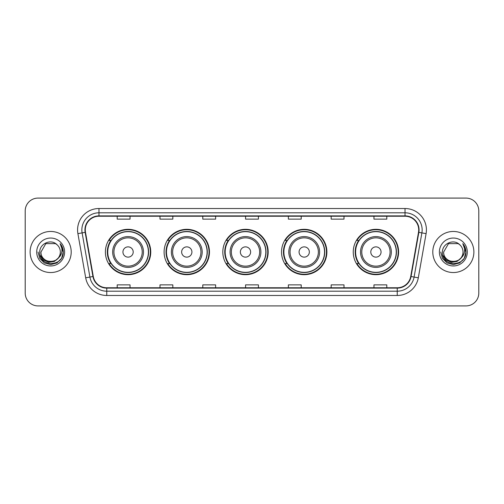 <?xml version="1.0" encoding="UTF-8"?>
<svg xmlns="http://www.w3.org/2000/svg" width="504" height="504" viewBox="0 0 504 504"><rect width="100%" height="100%" fill="white"/><g stroke="black" fill="none" stroke-linecap="round" stroke-linejoin="round"><path stroke-width="0.76" d="M353.247 252A22.68 22.68 0 0 0 375.927 274.68A22.68 22.68 0 0 0 398.607 252A22.68 22.68 0 0 0 375.927 229.32A22.68 22.68 0 0 0 353.247 252M281.528 252A22.68 22.68 0 0 0 304.208 274.68A22.68 22.68 0 0 0 326.888 252A22.68 22.68 0 0 0 304.208 229.32A22.68 22.68 0 0 0 281.528 252M222.818 252A22.68 22.68 0 0 0 245.498 274.68A22.68 22.68 0 0 0 268.178 252A22.68 22.68 0 0 0 245.498 229.32A22.68 22.68 0 0 0 222.818 252M164.102 252A22.68 22.68 0 0 0 186.782 274.68A22.68 22.68 0 0 0 209.462 252A22.68 22.68 0 0 0 186.782 229.32A22.68 22.68 0 0 0 164.102 252M105.393 252A22.68 22.68 0 0 0 128.073 274.68A22.68 22.68 0 0 0 150.753 252A22.68 22.68 0 0 0 128.073 229.32A22.68 22.68 0 0 0 105.393 252M110.83 263.554A20.752 20.752 0 0 1 110.83 240.446M169.546 263.554A20.752 20.752 0 0 1 169.546 240.446M228.255 263.554A20.752 20.752 0 0 1 228.255 240.446M286.965 263.554A20.752 20.752 0 0 1 286.965 240.446M358.684 263.554A20.752 20.752 0 0 1 358.684 240.446M25.2 210.918L25.2 293.082A12.839 12.839 0 0 0 38.039 305.915L465.961 305.915A12.839 12.839 0 0 0 478.8 293.082L478.8 210.918A12.839 12.839 0 0 0 465.961 198.085L38.039 198.085A12.839 12.839 0 0 0 25.2 210.918L25.2 293.082M30.12 252A20.538 20.538 0 0 0 50.665 272.538A20.538 20.538 0 0 0 71.203 252A20.538 20.538 0 0 0 50.665 231.462A20.538 20.538 0 0 0 30.12 252A20.538 20.538 0 0 0 50.665 272.538A20.538 20.538 0 0 0 71.203 252A20.538 20.538 0 0 0 50.665 231.462A20.538 20.538 0 0 0 30.12 252M432.797 252A20.538 20.538 0 0 0 453.335 272.538A20.538 20.538 0 0 0 473.88 252A20.538 20.538 0 0 0 453.335 231.462A20.538 20.538 0 0 0 432.797 252A20.538 20.538 0 0 0 453.335 272.538A20.538 20.538 0 0 0 473.88 252A20.538 20.538 0 0 0 453.335 231.462A20.538 20.538 0 0 0 432.797 252M85.283 229.918A13.696 13.696 0 0 1 98.973 216.229L405.027 216.229A13.696 13.696 0 0 1 418.509 232.3L410.722 276.457A13.696 13.696 0 0 1 397.24 287.771L106.76 287.771A13.696 13.696 0 0 1 93.278 276.457L85.491 232.3A13.696 13.696 0 0 1 85.283 229.918M84.937 229.918A14.036 14.036 0 0 0 85.151 232.357L92.938 276.52A14.036 14.036 0 0 0 106.76 288.118L397.24 288.118A14.036 14.036 0 0 0 411.062 276.52L418.849 232.357A14.036 14.036 0 0 0 405.027 215.882L98.973 215.882A14.036 14.036 0 0 0 84.937 229.918M77.906 233.636A21.395 21.395 0 0 1 98.973 208.524L405.027 208.524A21.395 21.395 0 0 1 426.094 233.636L418.307 277.798A21.395 21.395 0 0 1 397.24 295.476L106.76 295.476A21.395 21.395 0 0 1 85.693 277.798L77.906 233.636L82.114 232.892A17.117 17.117 0 0 1 98.973 212.801L405.027 212.801A17.117 17.117 0 0 1 421.886 232.892L414.093 277.055A17.117 17.117 0 0 1 397.24 291.199L106.76 291.199A17.117 17.117 0 0 1 89.907 277.055L82.114 232.892A17.117 17.117 0 0 1 81.856 229.918M465.961 198.085L38.039 198.085M38.039 305.915L465.961 305.915M478.8 293.082L478.8 210.918M411.062 276.52L414.093 277.055L421.886 232.892L426.094 233.636M245.58 216.229L245.58 219.127L258.42 219.127L258.42 216.229M202.791 216.229L202.791 219.127L215.624 219.127L215.624 216.229M159.995 216.229L159.995 219.127L172.834 219.127L172.834 216.229M117.205 216.229L117.205 219.127L130.045 219.127L130.045 216.229M288.376 216.229L288.376 219.127L301.209 219.127L301.209 216.229M331.166 216.229L331.166 219.127L344.005 219.127L344.005 216.229M373.955 216.229L373.955 219.127L386.795 219.127L386.795 216.229M258.42 287.771L258.42 284.873L245.58 284.873L245.58 287.771M215.624 287.771L215.624 284.873L202.791 284.873L202.791 287.771M172.834 287.771L172.834 284.873L159.995 284.873L159.995 287.771M130.045 287.771L130.045 284.873L117.205 284.873L117.205 287.771M301.209 287.771L301.209 284.873L288.376 284.873L288.376 287.771M344.005 287.771L344.005 284.873L331.166 284.873L331.166 287.771M386.795 287.771L386.795 284.873L373.955 284.873L373.955 287.771M58.073 258.218C52.939 265.154 40.484 260.713 40.988 252C40.396 264.48 60.927 264.48 60.335 252C60.927 264.48 40.396 264.48 40.988 252L45.826 243.621L55.497 243.621L56.996 244.692C51.061 238.468 39.633 243.596 39.74 252C38.651 266.931 62.861 267.322 63.258 252.724L63.277 252C63.239 248.825 62.187 246.04 60.108 243.64C61.69 246.229 62.244 249.02 61.778 252C61.324 254.539 60.089 256.612 58.073 258.218A9.677 9.677 0 0 0 60.335 252C60.927 264.48 40.396 264.48 40.988 252L45.826 243.621M60.335 252A9.677 9.677 0 0 0 56.996 244.692M58.691 257.695L54.325 261.475L48.598 262.275L43.331 259.894L40.043 255.137M36.71 252A13.954 13.954 0 0 0 50.665 265.954A13.954 13.954 0 0 0 64.613 252A13.954 13.954 0 0 0 50.665 238.046A13.954 13.954 0 0 0 36.71 252M60.108 243.64L63.271 252.365L62.685 248.176L63.271 252.365L62.685 248.176L63.271 252.365L60.203 243.747L63.271 252.365L60.203 243.747L63.277 252L61.589 258.306L56.971 262.924L50.665 264.613L44.352 262.924L39.734 258.306L38.046 252M60.203 243.747L63.271 252.372M133.207 252A5.135 5.135 0 0 0 128.073 246.866A5.135 5.135 0 0 0 122.938 252A5.135 5.135 0 0 0 128.073 257.135A5.135 5.135 0 0 0 133.207 252M143.476 252A15.403 15.403 0 0 0 128.073 236.597A15.403 15.403 0 0 0 112.669 252A15.403 15.403 0 0 0 128.073 267.404A15.403 15.403 0 0 0 143.476 252A15.403 15.403 0 0 1 128.073 267.404A15.403 15.403 0 0 1 112.669 252M148.397 252A20.324 20.324 0 0 0 128.073 231.676A20.324 20.324 0 0 0 107.749 252A20.324 20.324 0 0 0 128.073 272.324A20.324 20.324 0 0 0 148.397 252M150.324 252A22.252 22.252 0 0 1 109.053 263.554L111.119 263.554A20.519 20.519 0 0 0 148.592 252.05A20.519 20.519 0 0 0 111.119 240.446L109.053 240.446A22.252 22.252 0 0 1 150.324 252M191.917 252A5.135 5.135 0 0 0 186.782 246.866A5.135 5.135 0 0 0 181.648 252A5.135 5.135 0 0 0 186.782 257.135A5.135 5.135 0 0 0 191.917 252M202.192 252A15.403 15.403 0 0 0 186.782 236.597A15.403 15.403 0 0 0 171.379 252A15.403 15.403 0 0 0 186.782 267.404A15.403 15.403 0 0 0 202.192 252A15.403 15.403 0 0 1 186.782 267.404A15.403 15.403 0 0 1 171.379 252M207.113 252A20.324 20.324 0 0 0 186.782 231.676A20.324 20.324 0 0 0 166.459 252A20.324 20.324 0 0 0 186.782 272.324A20.324 20.324 0 0 0 207.113 252M209.034 252A22.252 22.252 0 0 1 167.769 263.554L169.829 263.554A20.519 20.519 0 0 0 207.302 252.05A20.519 20.519 0 0 0 169.829 240.446L167.769 240.446A22.252 22.252 0 0 1 209.034 252M250.633 252A5.135 5.135 0 0 0 245.498 246.866A5.135 5.135 0 0 0 240.358 252A5.135 5.135 0 0 0 245.498 257.135A5.135 5.135 0 0 0 250.633 252M260.902 252A15.403 15.403 0 0 0 245.498 236.597A15.403 15.403 0 0 0 230.089 252A15.403 15.403 0 0 0 245.498 267.404A15.403 15.403 0 0 0 260.902 252A15.403 15.403 0 0 1 245.498 267.404A15.403 15.403 0 0 1 230.089 252M265.822 252A20.324 20.324 0 0 0 245.498 231.676A20.324 20.324 0 0 0 225.168 252A20.324 20.324 0 0 0 245.498 272.324A20.324 20.324 0 0 0 265.822 252M267.75 252A22.252 22.252 0 0 1 226.479 263.554L228.539 263.554A20.519 20.519 0 0 0 266.011 252.05A20.519 20.519 0 0 0 228.539 240.446L226.479 240.446A22.252 22.252 0 0 1 267.75 252M309.343 252A5.135 5.135 0 0 0 304.208 246.866A5.135 5.135 0 0 0 299.074 252A5.135 5.135 0 0 0 304.208 257.135A5.135 5.135 0 0 0 309.343 252M319.612 252A15.403 15.403 0 0 0 304.208 236.597A15.403 15.403 0 0 0 288.805 252A15.403 15.403 0 0 0 304.208 267.404A15.403 15.403 0 0 0 319.612 252A15.403 15.403 0 0 1 304.208 267.404A15.403 15.403 0 0 1 288.805 252M324.532 252A20.324 20.324 0 0 0 304.208 231.676A20.324 20.324 0 0 0 283.878 252A20.324 20.324 0 0 0 304.208 272.324A20.324 20.324 0 0 0 324.532 252M326.46 252A22.252 22.252 0 0 1 285.188 263.554L287.248 263.554A20.519 20.519 0 0 0 324.727 252.05A20.519 20.519 0 0 0 287.248 240.446L285.188 240.446A22.252 22.252 0 0 1 326.46 252M381.062 252A5.135 5.135 0 0 0 375.927 246.866A5.135 5.135 0 0 0 370.793 252A5.135 5.135 0 0 0 375.927 257.135A5.135 5.135 0 0 0 381.062 252M391.331 252A15.403 15.403 0 0 0 375.927 236.597A15.403 15.403 0 0 0 360.524 252A15.403 15.403 0 0 0 375.927 267.404A15.403 15.403 0 0 0 391.331 252A15.403 15.403 0 0 1 375.927 267.404A15.403 15.403 0 0 1 360.524 252M396.251 252A20.324 20.324 0 0 0 375.927 231.676A20.324 20.324 0 0 0 355.604 252A20.324 20.324 0 0 0 375.927 272.324A20.324 20.324 0 0 0 396.251 252M398.179 252A22.252 22.252 0 0 1 356.908 263.554L358.974 263.554A20.519 20.519 0 0 0 396.446 252.05A20.519 20.519 0 0 0 358.974 240.446L356.908 240.446A22.252 22.252 0 0 1 398.179 252M463.012 252C463.604 264.48 443.073 264.48 443.665 252L448.503 243.621L458.174 243.621L459.673 244.692C453.739 238.468 442.31 243.596 442.418 252C441.328 266.931 465.539 267.322 465.935 252.724L465.954 252C465.916 248.825 464.864 246.04 462.785 243.64C464.367 246.229 464.921 249.02 464.455 252C464.001 254.539 462.766 256.612 460.751 258.218A9.677 9.677 0 0 0 463.012 252C463.604 264.48 443.073 264.48 443.665 252L448.503 243.621L458.174 243.621L459.673 244.692A9.677 9.677 0 0 1 463.012 252C463.604 264.48 443.073 264.48 443.665 252C443.161 260.713 455.616 265.154 460.751 258.218M461.368 257.695L457.002 261.475L451.275 262.275L446.009 259.894L442.72 255.137M439.387 252A13.954 13.954 0 0 0 453.335 265.954A13.954 13.954 0 0 0 467.29 252A13.954 13.954 0 0 0 453.335 238.046A13.954 13.954 0 0 0 439.387 252M462.785 243.64L465.948 252.365L465.362 248.176L465.954 252M440.723 252L442.411 258.306L447.029 262.924L453.335 264.613L459.648 262.924L464.266 258.306L465.954 252L462.88 243.747L465.948 252.365L462.974 243.854M462.88 243.747L465.948 252.372M405.027 208.524L405.027 215.882M82.114 232.892L85.151 232.357M106.76 295.476L106.76 288.118M397.24 288.118L397.24 295.476M85.693 277.798L92.938 276.52M418.849 232.357L421.886 232.892M98.973 208.524L98.973 215.882M414.093 277.055L418.307 277.798M142.222 252A14.15 14.15 0 0 0 128.073 237.85A14.15 14.15 0 0 0 113.923 252A14.15 14.15 0 0 0 128.073 266.15A14.15 14.15 0 0 0 142.222 252M200.939 252A14.15 14.15 0 0 0 186.782 237.85A14.15 14.15 0 0 0 172.633 252A14.15 14.15 0 0 0 186.782 266.15A14.15 14.15 0 0 0 200.939 252M259.648 252A14.15 14.15 0 0 0 245.498 237.85A14.15 14.15 0 0 0 231.342 252A14.15 14.15 0 0 0 245.498 266.15A14.15 14.15 0 0 0 259.648 252M318.358 252A14.15 14.15 0 0 0 304.208 237.85A14.15 14.15 0 0 0 290.052 252A14.15 14.15 0 0 0 304.208 266.15A14.15 14.15 0 0 0 318.358 252M390.077 252A14.15 14.15 0 0 0 375.927 237.85A14.15 14.15 0 0 0 361.777 252A14.15 14.15 0 0 0 375.927 266.15A14.15 14.15 0 0 0 390.077 252"/></g></svg>
